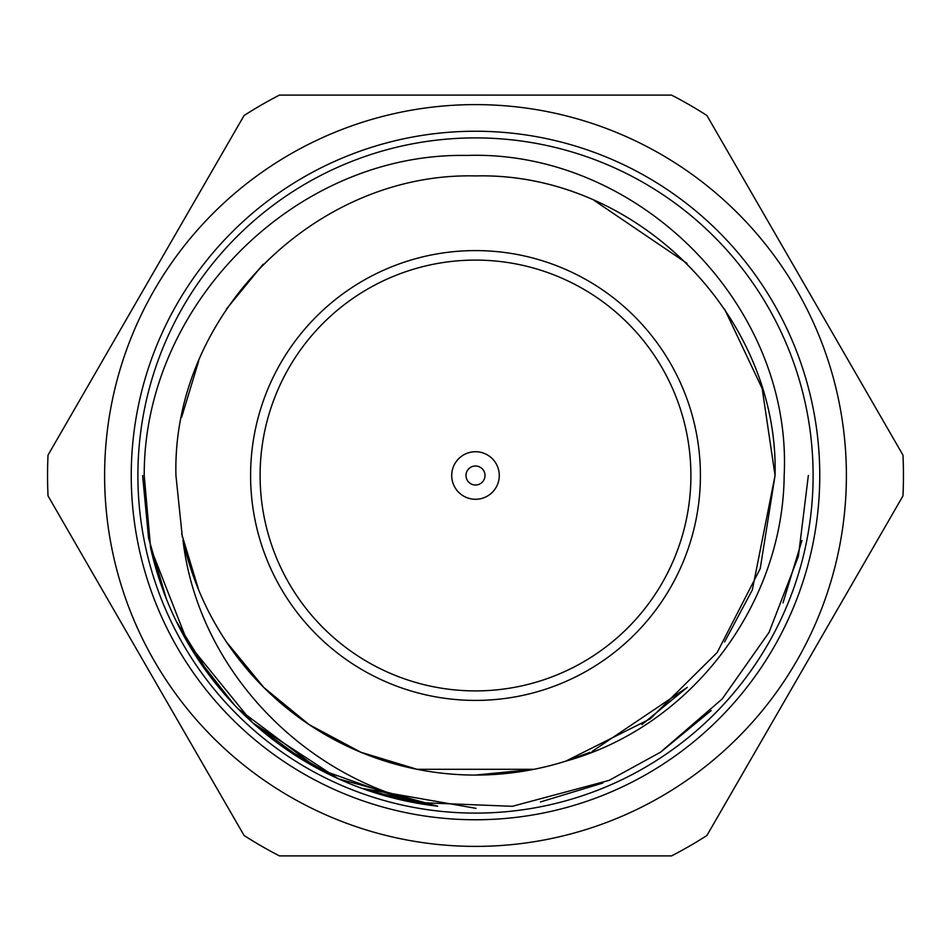<?xml version="1.0" encoding="UTF-8"?>
<svg xmlns="http://www.w3.org/2000/svg" width="951" height="951" viewBox="0 0 951 951"><rect width="100%" height="100%" fill="white"/><g stroke="black" fill="none" stroke-linecap="round" stroke-linejoin="round"><path stroke-width="1.43" d="M902.963 495.911A427.95 427.95 0 0 0 902.963 455.089L706.914 115.511A427.95 427.95 0 0 0 671.549 95.1L279.451 95.1A427.95 427.95 0 0 0 244.086 115.511L48.037 455.089A427.95 427.95 0 0 0 48.037 495.911L244.086 835.489A427.95 427.95 0 0 0 279.451 855.9L671.549 855.9A427.95 427.95 0 0 0 706.914 835.489L902.963 495.911A427.95 427.95 0 0 0 902.963 455.089L847.733 359.419M48.037 455.089A427.95 427.95 0 0 0 48.037 495.911L103.267 591.581M104.61 475.5A370.89 370.89 0 0 0 475.5 846.39A370.89 370.89 0 0 0 846.39 475.5A370.89 370.89 0 0 0 475.5 104.61A370.89 370.89 0 0 0 104.61 475.5M819.762 475.5A344.262 344.262 0 0 0 475.5 131.238A344.262 344.262 0 0 0 131.238 475.5A344.262 344.262 0 0 0 475.5 819.762A344.262 344.262 0 0 0 819.762 475.5M813.105 475.5A337.605 337.605 0 0 0 475.5 137.895A337.605 337.605 0 0 0 137.895 475.5A337.605 337.605 0 0 0 475.5 813.105A337.605 337.605 0 0 0 813.105 475.5M144.219 475.5C143.613 304.855 295.369 152.374 466.739 155.441C637.336 149.676 792.658 304.165 784.171 475.5C782.946 604.848 691.246 726.552 565.69 761.169A299.565 299.565 0 0 1 182.984 540.085C198.355 671.834 307.601 782.614 437.65 806.186A332.85 332.85 0 0 1 150.603 547.824L144.219 475.5M752.324 589.977L775.065 475.5C779.154 315.292 635.541 171.869 475.536 175.935C315.423 171.858 171.893 315.245 175.935 475.5L182.366 537.256M565.833 761.121L650.163 718.885L717.161 652.529L760.218 568.65L775.065 475.5L762.167 388.531L724.579 309.075M686.991 263.344L594.113 200.411M263.13 264.223L226.421 309.075M198.711 360.916L181.677 417.132M775.065 475.5C779.333 315.625 635.458 171.762 475.631 175.935C315.34 171.798 171.858 315.423 175.935 475.5M592.045 751.468L687.288 687.359L641.925 724.579M181.689 533.939L198.735 590.119M263.879 687.525L309.051 724.567M360.845 752.253L417.097 769.311M475.524 775.065L533.939 769.311M565.762 761.145L589.989 752.324M724.555 641.973L752.396 589.81M226.433 641.949L263.772 687.418M309.027 724.555L360.964 752.3M417.002 769.3L533.986 769.3M250.589 475.5A224.911 224.911 0 0 0 475.5 700.412A224.911 224.911 0 0 0 700.412 475.5A224.911 224.911 0 0 0 475.5 250.589A224.911 224.911 0 0 0 250.589 475.5M260.099 475.5A215.401 215.401 0 0 0 475.5 690.902A215.401 215.401 0 0 0 690.902 475.5A215.401 215.401 0 0 0 475.5 260.099A215.401 215.401 0 0 0 260.099 475.5M451.725 475.5A23.775 23.775 0 0 0 475.5 499.275A23.775 23.775 0 0 0 499.275 475.5A23.775 23.775 0 0 0 475.5 451.725A23.775 23.775 0 0 0 451.725 475.5M465.99 475.5A9.51 9.51 0 0 0 475.5 485.01A9.51 9.51 0 0 0 485.01 475.5A9.51 9.51 0 0 0 475.5 465.99A9.51 9.51 0 0 0 465.99 475.5M142.65 475.5L148.629 538.29L166.259 598.619M194.884 654.514L233.803 704.358M280.39 745.168L334.17 776.86M476.011 808.35L361.737 788.308L417.548 803.262M142.65 476.011L148.558 537.981L165.914 597.751M176.28 621.312L211.431 678.111M253.537 723.545L305.414 761.608M540.406 801.966L602.875 783.018M660.957 751.896L711.17 710.54M783.006 602.886L801.955 540.418M150.591 547.788L159.043 578.66M188.357 643.827L198.569 660.16M198.771 660.458L234.707 705.297M238.095 708.792L318.133 768.812L412.401 802.311L512.316 806.305L608.937 780.426M609.222 780.307L660.315 752.324M660.374 752.289L722.178 698.973L769.074 632.344L798.376 556.394L808.35 475.5M150.579 547.681L187.941 643.138L252.609 722.712L338.449 778.821L437.65 806.186M279.451 95.1A427.95 427.95 0 0 0 244.086 115.511L188.857 211.181M244.086 835.489A427.95 427.95 0 0 0 279.451 855.9L389.91 855.9M671.549 855.9A427.95 427.95 0 0 0 706.914 835.489L762.143 739.819M706.914 115.511A427.95 427.95 0 0 0 671.549 95.1L561.09 95.1"/></g></svg>
